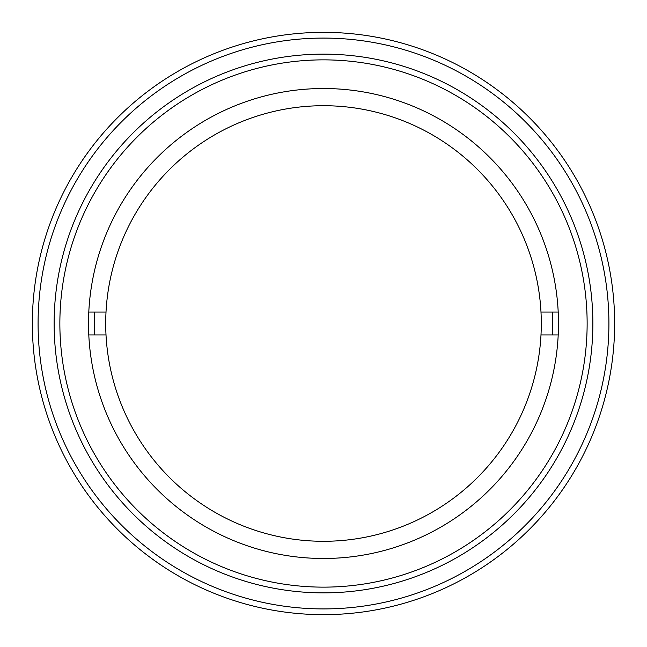 <?xml version="1.0" encoding="UTF-8"?>
<svg xmlns="http://www.w3.org/2000/svg" width="647" height="647" viewBox="0 0 647 647"><rect width="100%" height="100%" fill="white"/><g stroke="black" fill="none" stroke-linecap="round" stroke-linejoin="round"><path stroke-width="0.97" d="M106.011 334.96A217.788 217.788 0 0 0 323.5 541.288A217.788 217.788 0 0 0 540.989 334.96L558.207 334.96A234.982 234.982 0 0 1 323.5 558.482A234.982 234.982 0 0 1 88.793 334.96L106.011 334.96A217.788 217.788 0 0 1 106.011 312.04L88.793 312.04A234.982 234.982 0 0 1 323.5 88.518A234.982 234.982 0 0 1 558.207 312.04L540.989 312.04A217.788 217.788 0 0 0 323.5 105.712A217.788 217.788 0 0 0 106.011 312.04M540.989 312.04A217.788 217.788 0 0 1 540.989 334.96M323.5 592.87A269.37 269.37 0 0 1 54.13 323.5A269.37 269.37 0 0 1 323.5 54.13A269.37 269.37 0 0 1 592.87 323.5A269.37 269.37 0 0 1 323.5 592.87M323.5 59.864A263.636 263.636 0 0 0 59.864 323.5A263.636 263.636 0 0 0 323.5 587.136A263.636 263.636 0 0 0 587.136 323.5A263.636 263.636 0 0 0 323.5 59.864M88.793 334.96A234.982 234.982 0 0 1 88.793 312.04M94.535 312.04A229.248 229.248 0 0 0 94.535 334.96M323.5 38.084A285.416 285.416 0 0 1 608.916 323.5A285.416 285.416 0 0 1 323.5 608.916A285.416 285.416 0 0 1 38.084 323.5A285.416 285.416 0 0 1 323.5 38.084M323.5 32.35A291.15 291.15 0 0 1 614.65 323.5A291.15 291.15 0 0 1 323.5 614.65A291.15 291.15 0 0 1 32.35 323.5A291.15 291.15 0 0 1 323.5 32.35M558.207 312.04A234.982 234.982 0 0 1 558.207 334.96M552.465 334.96A229.248 229.248 0 0 0 552.465 312.04"/></g></svg>
